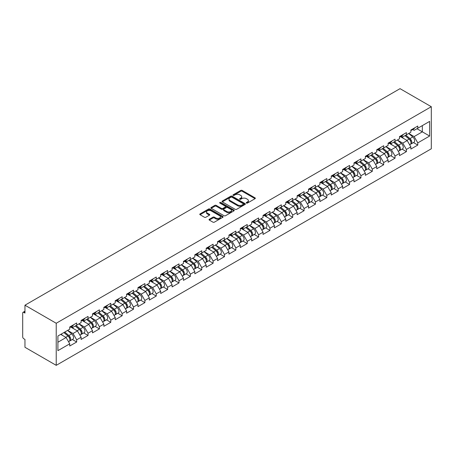 <?xml version="1.0" encoding="UTF-8"?>
<svg xmlns="http://www.w3.org/2000/svg" width="454" height="454" viewBox="0 0 454 454"><rect width="100%" height="100%" fill="white"/><g stroke="black" fill="none" stroke-linecap="round" stroke-linejoin="round"><path stroke-width="0.68" d="M246.443 203.069A0.709 0.409 0 0 0 247.447 203.069L255.046 198.682A1.01 0.585 0 0 0 255.347 198.267A1.01 0.585 0 0 0 255.046 197.853L242.169 190.419A1.01 0.585 0 0 0 240.739 190.419L233.14 194.806A0.709 0.409 0 0 0 232.93 195.095A0.709 0.409 0 0 0 233.14 195.385A0.709 0.409 0 0 0 234.139 195.385L235.121 194.817A3.24 1.867 0 0 1 239.701 194.817L240.773 195.436A3.24 1.867 0 0 1 241.721 196.758A3.24 1.867 0 0 1 240.773 198.08L239.791 198.648A0.709 0.409 0 0 0 239.581 198.937A0.709 0.409 0 0 0 239.791 199.227A0.709 0.409 0 0 0 240.79 199.227L241.778 198.659A3.24 1.867 0 0 1 246.357 198.659L247.43 199.278A3.24 1.867 0 0 1 248.378 200.6A3.24 1.867 0 0 1 247.43 201.922L246.443 202.49A0.709 0.409 0 0 0 246.238 202.779A0.709 0.409 0 0 0 246.443 203.069L246.443 202.49M209.334 219.248A1.01 0.585 0 0 0 209.033 219.662A1.01 0.585 0 0 0 209.334 220.077L212.943 222.159A1.01 0.585 0 0 0 214.373 222.159L222.818 217.29A1.01 0.585 0 0 0 223.113 216.876A1.01 0.585 0 0 0 222.818 216.462L209.941 209.027A1.01 0.585 0 0 0 208.511 209.027L200.066 213.902A1.01 0.585 0 0 0 199.771 214.311A1.01 0.585 0 0 0 200.066 214.725L204.431 217.245A1.01 0.585 0 0 0 205.861 217.245L209.476 215.162A1.01 0.585 0 0 0 209.771 214.748A1.01 0.585 0 0 0 209.476 214.333L207.313 213.085A2.707 1.561 0 0 1 206.519 211.978A2.707 1.561 0 0 1 208.187 210.537A2.707 1.561 0 0 1 211.138 210.877L219.617 215.769A2.707 1.561 0 0 1 220.411 216.876A2.707 1.561 0 0 1 218.737 218.317A2.707 1.561 0 0 1 215.786 217.977L214.373 217.165A1.01 0.585 0 0 0 212.943 217.165L209.334 219.248L209.334 220.077M24.959 305.207L400.031 88.661L431.3 106.713L56.228 323.259L24.959 305.207L24.959 313.073L23.795 312.403A1.544 0.891 -120 0 0 23.018 312.324A1.544 0.891 -120 0 0 22.7 313.033L22.7 336.851A1.544 0.891 -120 0 0 23.795 338.746L24.959 339.416L24.959 347.287L56.228 365.339L56.228 323.259M235.195 209.317A1.01 0.585 0 0 0 236.625 209.317L245.069 204.442A1.01 0.585 0 0 0 245.364 204.028A1.01 0.585 0 0 0 245.069 203.613L232.187 196.179A1.01 0.585 0 0 0 230.757 196.179L222.318 201.054A1.01 0.585 0 0 0 222.023 201.468A1.01 0.585 0 0 0 222.318 201.882L235.195 209.317M220.133 203.222A0.709 0.409 0 0 1 220.848 203.324L220.848 202.478L233.941 210.037A1.01 0.585 0 0 1 234.241 210.452A1.01 0.585 0 0 1 233.941 210.866L225.502 215.741A1.01 0.585 0 0 1 224.072 215.741L211.189 208.301L214.804 206.235L214.804 205.39L211.189 207.478A1.01 0.585 0 0 0 210.894 207.892A1.01 0.585 0 0 0 211.189 208.301L211.189 207.478M214.804 206.235A1.01 0.585 0 0 1 216.235 206.235L216.235 205.39A1.01 0.585 0 0 0 214.804 205.39M216.235 205.39L221.461 208.409A1.01 0.585 0 0 0 222.891 208.409L225.286 207.024A1.01 0.585 0 0 0 225.581 206.61A1.01 0.585 0 0 0 225.286 206.195L219.849 203.057A0.709 0.409 0 0 1 219.64 202.768A0.709 0.409 0 0 1 220.077 202.393A0.709 0.409 0 0 1 220.848 202.478M56.228 365.339L431.3 148.793L431.3 106.713M72.351 339.507L76.675 342.004L76.675 339.819L73.026 333.508L67.635 330.393M76.675 342.004L69.746 346.005L69.746 343.814L57.902 350.653L57.902 336.011L69.746 329.173L69.746 326.982L76.675 322.987L76.675 325.172L81.118 322.607L81.118 320.416L88.042 316.421L88.042 318.612L92.491 316.041L92.491 313.856L99.415 309.855L99.415 312.046L103.858 309.475L103.858 307.29L110.782 303.289L110.782 305.48L115.231 302.914L115.231 300.724L122.154 296.729L122.154 298.914L126.598 296.349L126.598 294.158L133.521 290.163L133.521 292.353L137.971 289.783L137.971 287.598L144.894 283.597L144.894 285.787L149.338 283.217L149.338 281.032L156.261 277.031L156.261 279.221L160.71 276.656L160.71 274.466L167.634 270.471L167.634 272.655L172.083 270.09L172.083 267.9L179.007 263.905L179.007 266.095L183.45 263.524L183.45 261.339L190.374 257.339L190.374 259.529L194.823 256.964L194.823 254.773L201.746 250.773L201.746 252.963L206.19 250.398L206.19 248.207L213.113 244.212L213.113 246.397L217.562 243.832L217.562 241.642L224.486 237.646L224.486 239.837L228.929 237.266L228.929 235.081L235.853 231.08L235.853 233.271L240.302 230.706L240.302 228.515L247.226 224.514L247.226 226.705L251.669 224.14L251.669 221.949L258.598 217.954L258.598 220.139L263.042 217.574L263.042 215.383L269.965 211.388L269.965 213.579L274.415 211.008L274.415 208.823L281.338 204.822L281.338 207.013L285.782 204.448L285.782 202.257L292.705 198.256L292.705 200.447L297.154 197.882L297.154 195.691L304.078 191.696L304.078 193.881L308.521 191.316L308.521 189.125L315.445 185.13L315.445 187.32L319.894 184.75L319.894 182.565L326.818 178.564L326.818 180.754L331.261 178.189L331.261 175.999L338.19 171.998L338.19 174.188L342.634 171.623L342.634 169.433L349.557 165.438L349.557 167.622L354.006 165.057L354.006 162.867L360.93 158.872L360.93 161.062L365.374 158.491L365.374 156.307L372.297 152.306L372.297 154.496L376.746 151.931L376.746 149.741L383.67 145.74L383.67 147.93L388.113 145.365L388.113 143.175L395.037 139.179L395.037 141.364L399.486 138.799L399.486 136.609L406.409 132.613L406.409 134.804L410.853 132.233L410.853 130.048L417.782 126.047L417.782 128.238L429.626 121.4L429.626 136.041L417.782 142.879L414.133 136.569L408.742 133.453M413.458 142.573L417.782 145.07L417.782 142.879M417.782 145.07L410.853 149.065L410.853 146.88L406.409 149.445L402.766 143.135L397.369 140.019M402.085 149.139L406.409 151.636L406.409 149.445M406.409 151.636L399.486 155.631L399.486 153.441L395.037 156.011L391.393 149.701L386.002 146.585M390.712 155.699L395.037 158.196L395.037 156.011M395.037 158.196L388.113 162.197L388.113 160.007L383.67 162.577L380.026 156.261L374.629 153.151M379.345 162.265L383.67 164.762L383.67 162.577M383.67 164.762L376.746 168.763L376.746 166.573L372.297 169.138L368.654 162.827L363.262 159.712M367.973 168.831L372.297 171.328L372.297 169.138M372.297 171.328L365.374 175.323L365.374 173.139L360.93 175.704L357.287 169.393L351.89 166.278M356.606 175.397L360.93 177.894L360.93 175.704M360.93 177.894L354.006 181.889L354.006 179.699L349.557 182.27L345.914 175.959L340.523 172.843M345.233 181.958L349.557 184.455L349.557 182.27M349.557 184.455L342.634 188.455L342.634 186.265L338.19 188.836L334.541 182.519L329.15 179.409M333.866 188.523L338.19 191.021L338.19 188.836M338.19 191.021L331.261 195.021L331.261 192.831L326.818 195.396L323.174 189.085L317.777 185.97M322.493 195.089L326.818 197.586L326.818 195.396M326.818 197.586L319.894 201.582L319.894 199.397L315.445 201.962L311.802 195.651L306.41 192.536M311.121 201.655L315.445 204.152L315.445 201.962M315.445 204.152L308.521 208.148L308.521 205.957L304.078 208.528L300.435 202.217L295.038 199.102M299.754 208.216L304.078 210.713L304.078 208.528M304.078 210.713L297.154 214.714L297.154 212.523L292.705 215.094L289.062 208.778L283.671 205.668M288.381 214.782L292.705 217.279L292.705 215.094M292.705 217.279L285.782 221.28L285.782 219.089L281.338 221.654L277.695 215.344L272.298 212.228M277.014 221.348L281.338 223.845L281.338 221.654M281.338 223.845L274.415 227.84L274.415 225.655L269.965 228.22L266.322 221.91L260.931 218.794M265.641 227.914L269.965 230.411L269.965 228.22M269.965 230.411L263.042 234.406L263.042 232.215L258.598 234.786L254.949 228.476L249.558 225.36M254.274 234.474L258.598 236.971L258.598 234.786M258.598 236.971L251.669 240.972L251.669 238.781L247.226 241.352L243.582 235.036L238.185 231.926M242.901 241.04L247.226 243.537L247.226 241.352M247.226 243.537L240.302 247.538L240.302 245.347L235.853 247.912L232.21 241.602L226.818 238.486M231.529 247.606L235.853 250.103L235.853 247.912M235.853 250.103L228.929 254.098L228.929 251.913L224.486 254.478L220.843 248.168L215.446 245.052M220.162 254.172L224.486 256.669L224.486 254.478M224.486 256.669L217.562 260.664L217.562 258.474L213.113 261.044L209.47 254.734L204.079 251.618M208.789 260.732L213.113 263.229L213.113 261.044M213.113 263.229L206.19 267.23L206.19 265.04L201.746 267.61L198.103 261.294L192.706 258.184M197.422 267.298L201.746 269.795L201.746 267.61M201.746 269.795L194.823 273.796L194.823 271.606L190.374 274.171L186.73 267.86L181.339 264.744M186.049 273.864L190.374 276.361L190.374 274.171M190.374 276.361L183.45 280.356L183.45 278.171L179.007 280.737L175.357 274.426L169.966 271.31M174.682 280.43L179.007 282.927L179.007 280.737M179.007 282.927L172.083 286.922L172.083 284.732L167.634 287.303L163.99 280.992L158.594 277.876M163.309 286.99L167.634 289.487L167.634 287.303M167.634 289.487L160.71 293.488L160.71 291.298L156.261 293.869L152.618 287.552L147.227 284.442M151.937 293.556L156.261 296.053L156.261 293.869M156.261 296.053L149.338 300.054L149.338 297.864L144.894 300.429L141.251 294.118L135.854 291.003M140.57 300.122L144.894 302.619L144.894 300.429M144.894 302.619L137.971 306.615L137.971 304.43L133.521 306.995L129.878 300.684L124.487 297.569M129.197 306.688L133.521 309.185L133.521 306.995M133.521 309.185L126.598 313.181L126.598 310.99L122.154 313.561L118.511 307.25L113.114 304.135M117.83 313.249L122.154 315.746L122.154 313.561M122.154 315.746L115.231 319.747L115.231 317.556L110.782 320.127L107.138 313.81L101.747 310.701M106.457 319.815L110.782 322.312L110.782 320.127M110.782 322.312L103.858 326.312L103.858 324.122L99.415 326.687L95.766 320.376L90.374 317.261M95.09 326.381L99.415 328.878L99.415 326.687M99.415 328.878L92.491 332.873L92.491 330.688L88.042 333.253L84.399 326.942L79.002 323.827M83.718 332.947L88.042 335.444L88.042 333.253M88.042 335.444L81.118 339.439L81.118 337.248L76.675 339.819M71.618 326.466L73.026 327.277L76.675 325.172M73.026 333.508L77.475 330.938L70.671 327.011M81.118 337.248L77.475 330.938M82.991 319.9L84.399 320.711L88.042 318.612M84.399 326.942L88.842 324.372L82.043 320.445M92.491 330.688L88.842 324.372M94.358 313.334L95.766 314.151L99.415 312.046M95.766 320.376L100.215 317.811L93.41 313.884M103.858 324.122L100.215 317.811M105.731 306.768L107.138 307.585L110.782 305.48M107.138 313.81L111.588 311.245L104.783 307.318M115.231 317.556L111.588 311.245M117.098 300.207L118.511 301.019L122.154 298.914M118.511 307.25L122.955 304.679L116.15 300.752M126.598 310.99L122.955 304.679M128.471 293.642L129.878 294.453L133.521 292.353M129.878 300.684L134.327 298.113L127.523 294.186M137.971 304.43L134.327 298.113M139.838 287.076L141.251 287.893L144.894 285.787M141.251 294.118L145.694 291.553L138.896 287.626M149.338 297.864L145.694 291.553M151.21 280.51L152.618 281.327L156.261 279.221M152.618 287.552L157.067 284.987L150.263 281.06M160.71 291.298L157.067 284.987M162.583 273.949L163.99 274.761L167.634 272.655M163.99 280.992L168.434 278.421L161.635 274.494M172.083 284.732L168.434 278.421M173.95 267.383L175.357 268.195L179.007 266.095M175.357 274.426L179.807 271.855L173.002 267.928M183.45 278.171L179.807 271.855M185.323 260.817L186.73 261.635L190.374 259.529M186.73 267.86L191.174 265.295L184.375 261.368M194.823 271.606L191.174 265.295M196.69 254.251L198.103 255.069L201.746 252.963M198.103 261.294L202.546 258.729L195.742 254.802M206.19 265.04L202.546 258.729M208.063 247.691L209.47 248.503L213.113 246.397M209.47 254.734L213.919 252.163L207.115 248.236M217.562 258.474L213.919 252.163M219.43 241.125L220.843 241.937L224.486 239.837M220.843 248.168L225.286 245.597L218.482 241.67M228.929 251.913L225.286 245.597M230.802 234.559L232.21 235.376L235.853 233.271M232.21 241.602L236.659 239.037L229.855 235.11M240.302 245.347L236.659 239.037M242.175 227.993L243.582 228.81L247.226 226.705M243.582 235.036L248.026 232.471L241.227 228.544M251.669 238.781L248.026 232.471M253.542 221.433L254.949 222.244L258.598 220.139M254.949 228.476L259.399 225.905L252.594 221.978M263.042 232.215L259.399 225.905M264.915 214.867L266.322 215.678L269.965 213.579M266.322 221.91L270.766 219.339L263.967 215.412M274.415 225.655L270.766 219.339M276.282 208.301L277.695 209.118L281.338 207.013M277.695 215.344L282.138 212.778L275.334 208.851M285.782 219.089L282.138 212.778M287.654 201.741L289.062 202.552L292.705 200.447M289.062 208.778L293.511 206.212L286.707 202.285M297.154 212.523L293.511 206.212M299.021 195.175L300.435 195.986L304.078 193.881M300.435 202.217L304.878 199.647L298.074 195.719M308.521 205.957L304.878 199.647M310.394 188.609L311.802 189.42L315.445 187.32M311.802 195.651L316.251 193.081L309.446 189.153M319.894 199.397L316.251 193.081M321.767 182.043L323.174 182.86L326.818 180.754M323.174 189.085L327.618 186.52L320.819 182.593M331.261 192.831L327.618 186.52M333.134 175.482L334.541 176.294L338.19 174.188M334.541 182.519L338.99 179.954L332.186 176.027M342.634 186.265L338.99 179.954M344.507 168.916L345.914 169.728L349.557 167.622M345.914 175.959L350.357 173.388L343.559 169.461M354.006 179.699L350.357 173.388M355.874 162.35L357.287 163.162L360.93 161.062M357.287 169.393L361.73 166.822L354.926 162.895M365.374 173.139L361.73 166.822M367.246 155.784L368.654 156.602L372.297 154.496M368.654 162.827L373.103 160.262L366.299 156.335M376.746 166.573L373.103 160.262M378.613 149.224L380.026 150.036L383.67 147.93M380.026 156.261L384.47 153.696L377.666 149.769M388.113 160.007L384.47 153.696M389.986 142.658L391.393 143.47L395.037 141.364M391.393 149.701L395.843 147.13L389.038 143.203M399.486 153.441L395.843 147.13M401.359 136.092L402.766 136.904L406.409 134.804M402.766 143.135L407.21 140.564L400.411 136.637M410.853 146.88L407.21 140.564M412.726 129.526L414.133 130.343L417.782 128.238M414.133 136.569L422.334 131.836L422.334 125.605L429.626 121.4M416.942 128.72L429.626 136.041M57.902 342.237L66.102 337.504L60.711 334.388M69.746 343.814L66.102 337.504M246.726 203.171L247.43 202.762A3.24 1.867 0 0 0 248.378 201.44L248.378 200.6M241.721 196.758L241.721 197.598A3.24 1.867 0 0 1 240.773 198.92L240.075 199.329M255.046 197.853L255.046 198.682L242.169 191.259A1.01 0.585 0 0 0 240.739 191.259L233.418 195.487M245.052 204.448L232.187 197.025A1.01 0.585 0 0 0 230.757 197.025L222.329 201.888L222.318 201.054M243.282 204.317A0.709 0.409 0 0 0 243.486 204.028A0.709 0.409 0 0 0 243.282 203.738L231.977 197.212A0.709 0.409 0 0 0 230.972 197.212L229.934 197.813A3.24 1.867 0 0 0 228.986 199.136A3.24 1.867 0 0 0 229.934 200.458L237.663 204.919A3.24 1.867 0 0 0 242.243 204.919L243.282 204.317L243.282 205.157A0.709 0.409 0 0 0 243.486 204.868L243.486 204.028M228.986 199.136L228.986 199.976A3.24 1.867 0 0 0 229.934 201.298L229.934 200.458M243.282 205.157L242.243 205.758A3.24 1.867 0 0 1 237.663 205.758L229.934 201.298M216.235 206.235L221.461 209.249A1.01 0.585 0 0 0 222.891 209.249L225.286 207.864A1.01 0.585 0 0 0 225.581 207.45L225.581 206.61M220.848 203.324L233.929 210.872M226.875 211.536A2.707 1.561 0 0 0 229.826 211.876A2.707 1.561 0 0 0 231.5 210.429A2.707 1.561 0 0 0 230.706 209.328L227.721 207.603A1.01 0.585 0 0 0 226.285 207.603L223.89 208.988A1.01 0.585 0 0 0 223.595 209.396A1.01 0.585 0 0 0 223.89 209.81L226.875 211.536L226.875 212.376A2.707 1.561 0 0 0 229.826 212.716A2.707 1.561 0 0 0 231.5 211.275L231.5 210.429M223.595 209.396L223.595 210.242A1.01 0.585 0 0 0 223.89 210.65L223.89 209.81M226.875 212.376L223.89 210.65M220.411 216.876L220.411 217.716A2.707 1.561 0 0 1 218.737 219.157A2.707 1.561 0 0 1 215.786 218.822L214.373 218.005A1.01 0.585 0 0 0 212.943 218.005L209.345 220.082M206.519 211.978L206.519 212.824A2.707 1.561 0 0 0 207.313 213.925L207.313 213.085M209.476 214.333L209.476 215.162L207.313 213.925M222.806 217.296L209.941 209.867A1.01 0.585 0 0 0 208.511 209.867L200.078 214.736M409.99 139.73L409.48 139.435M410.643 144.066A3.399 1.964 -120 0 0 411.137 143.912A3.399 1.964 -120 0 0 411.744 141.535A3.399 1.964 -120 0 0 409.973 138.572L405.87 135.11M411.137 143.912L413.94 142.295A3.399 1.964 -120 0 0 414.553 139.917A3.399 1.964 -120 0 0 412.782 136.955L408.679 133.493M405.082 135.57L409.763 139.514A2.06 1.192 60 0 1 410.876 142.057M409.639 144.775L410.263 144.417A3.399 1.964 -120 0 0 410.87 142.04A3.399 1.964 -120 0 0 409.099 139.077L404.996 135.615M403.816 138.606L401.047 136.268M411.767 129.521A3.399 1.964 60 0 1 411.137 130.446A3.399 1.964 60 0 1 410.853 130.559M414.576 127.897A3.399 1.964 60 0 1 413.94 128.828L411.137 130.446M398.618 146.296L398.107 146.001M399.27 150.632A3.399 1.964 -120 0 0 399.764 150.478A3.399 1.964 -120 0 0 400.377 148.1A3.399 1.964 -120 0 0 398.606 145.138L394.503 141.676M399.764 150.478L402.573 148.855A3.399 1.964 -120 0 0 403.18 146.477A3.399 1.964 -120 0 0 401.41 143.515L397.307 140.053M393.714 142.13L398.391 146.08A2.06 1.192 60 0 1 399.503 148.623M398.272 151.341L398.89 150.983A3.399 1.964 -120 0 0 399.503 148.606A3.399 1.964 -120 0 0 397.732 145.643L393.629 142.181M392.443 145.172L389.68 142.834M387.245 152.856L386.74 152.567M387.898 157.197A3.399 1.964 -120 0 0 388.397 157.044A3.399 1.964 -120 0 0 389.004 154.666A3.399 1.964 -120 0 0 387.234 151.704L383.131 148.242M388.397 157.044L391.2 155.421A3.399 1.964 -120 0 0 391.813 153.043A3.399 1.964 -120 0 0 390.043 150.081L385.94 146.619M382.342 148.696L387.024 152.646A2.06 1.192 60 0 1 388.136 155.183M386.899 157.907L387.517 157.544A3.399 1.964 -120 0 0 388.13 155.172A3.399 1.964 -120 0 0 386.36 152.209L382.257 148.747M381.076 151.732L378.307 149.4M375.878 159.422L375.367 159.127M376.531 163.758A3.399 1.964 -120 0 0 377.024 163.605A3.399 1.964 -120 0 0 377.637 161.227A3.399 1.964 -120 0 0 375.867 158.264L371.764 154.803M377.024 163.605L379.828 161.987A3.399 1.964 -120 0 0 380.441 159.609A3.399 1.964 -120 0 0 378.67 156.647L374.567 153.185M370.969 155.262L375.651 159.206A2.06 1.192 60 0 1 376.763 161.749M375.532 164.467L376.15 164.11A3.399 1.964 -120 0 0 376.763 161.732A3.399 1.964 -120 0 0 374.987 158.769L370.89 155.308M369.704 158.298L366.934 155.966M364.505 165.988L363.995 165.693M365.158 170.324A3.399 1.964 -120 0 0 365.652 170.171A3.399 1.964 -120 0 0 366.264 167.793A3.399 1.964 -120 0 0 364.494 164.83L360.391 161.369M365.652 170.171L368.461 168.553A3.399 1.964 -120 0 0 369.074 166.175A3.399 1.964 -120 0 0 367.297 163.213L363.2 159.751M359.602 161.828L364.278 165.772A2.06 1.192 60 0 1 365.396 168.315M364.159 171.033L364.778 170.676A3.399 1.964 -120 0 0 365.391 168.298A3.399 1.964 -120 0 0 363.62 165.335L359.517 161.874M358.337 164.864L355.567 162.526M353.138 172.554L352.627 172.259M353.791 176.89A3.399 1.964 -120 0 0 354.285 176.737A3.399 1.964 -120 0 0 354.897 174.359A3.399 1.964 -120 0 0 353.121 171.396L349.024 167.935M354.285 176.737L357.088 175.113A3.399 1.964 -120 0 0 357.701 172.736A3.399 1.964 -120 0 0 355.93 169.773L351.827 166.312M348.229 168.389L352.911 172.338A2.06 1.192 60 0 1 354.024 174.881M352.792 177.599L353.411 177.242A3.399 1.964 -120 0 0 354.018 174.864A3.399 1.964 -120 0 0 352.247 171.901L348.144 168.44M346.964 171.43L344.194 169.092M400.4 136.087A3.399 1.964 60 0 1 399.764 137.012A3.399 1.964 60 0 1 399.486 137.125M403.203 134.463A3.399 1.964 60 0 1 402.573 135.388L399.764 137.012M389.027 142.647A3.399 1.964 60 0 1 388.397 143.578A3.399 1.964 60 0 1 388.113 143.691M391.836 141.029A3.399 1.964 60 0 1 391.2 141.954L388.397 143.578M377.66 149.213A3.399 1.964 60 0 1 377.024 150.138A3.399 1.964 60 0 1 376.746 150.257M380.463 147.595A3.399 1.964 60 0 1 379.828 148.52L377.024 150.138M366.287 155.779A3.399 1.964 60 0 1 365.652 156.704A3.399 1.964 60 0 1 365.374 156.817M369.091 154.156A3.399 1.964 60 0 1 368.461 155.086L365.652 156.704M354.914 162.345A3.399 1.964 60 0 1 354.285 163.27A3.399 1.964 60 0 1 354.006 163.383M357.724 160.722A3.399 1.964 60 0 1 357.088 161.647L354.285 163.27M341.766 179.114L341.255 178.825M342.418 183.456A3.399 1.964 -120 0 0 342.912 183.303A3.399 1.964 -120 0 0 343.525 180.925A3.399 1.964 -120 0 0 341.754 177.962L337.651 174.501M342.912 183.303L345.721 181.679A3.399 1.964 -120 0 0 346.328 179.302A3.399 1.964 -120 0 0 344.558 176.339L340.455 172.878M336.862 174.955L341.539 178.904A2.06 1.192 60 0 1 342.651 181.441M341.419 184.165L342.038 183.802A3.399 1.964 -120 0 0 342.651 181.43A3.399 1.964 -120 0 0 340.88 178.467L336.777 175.006M335.591 177.991L332.827 175.658M343.547 168.905A3.399 1.964 60 0 1 342.912 169.836A3.399 1.964 60 0 1 342.634 169.949M346.351 167.288A3.399 1.964 60 0 1 345.721 168.213L342.912 169.836M330.399 185.68L329.888 185.385M331.051 190.016A3.399 1.964 -120 0 0 331.545 189.863A3.399 1.964 -120 0 0 332.152 187.485A3.399 1.964 -120 0 0 330.381 184.523L326.278 181.061M331.545 189.863L334.348 188.245A3.399 1.964 -120 0 0 334.961 185.868A3.399 1.964 -120 0 0 333.191 182.905L329.088 179.444M325.49 181.521L330.171 185.465A2.06 1.192 60 0 1 331.284 188.007M330.047 190.725L330.671 190.368A3.399 1.964 -120 0 0 331.278 187.99A3.399 1.964 -120 0 0 329.508 185.028L325.404 181.566M324.224 184.557L321.455 182.224M332.175 175.471A3.399 1.964 60 0 1 331.545 176.396A3.399 1.964 60 0 1 331.261 176.515M334.984 173.854A3.399 1.964 60 0 1 334.348 174.779L331.545 176.396M319.026 192.246L318.515 191.951M319.678 196.582A3.399 1.964 -120 0 0 320.172 196.429A3.399 1.964 -120 0 0 320.785 194.051A3.399 1.964 -120 0 0 319.014 191.089L314.911 187.627M320.172 196.429L322.981 194.811A3.399 1.964 -120 0 0 323.589 192.434A3.399 1.964 -120 0 0 321.818 189.471L317.715 186.009M314.123 188.087L318.799 192.031A2.06 1.192 60 0 1 319.911 194.573M318.68 197.291L319.298 196.934A3.399 1.964 -120 0 0 319.911 194.556A3.399 1.964 -120 0 0 318.141 191.594L314.037 188.132M312.851 191.123L310.088 188.785M320.808 182.037A3.399 1.964 60 0 1 320.172 182.962A3.399 1.964 60 0 1 319.894 183.076M323.611 180.414A3.399 1.964 60 0 1 322.981 181.345L320.172 182.962M307.653 198.812L307.148 198.517M308.306 203.148A3.399 1.964 -120 0 0 308.805 202.995A3.399 1.964 -120 0 0 309.412 200.617A3.399 1.964 -120 0 0 307.642 197.655L303.539 194.193M308.805 202.995L311.609 201.372A3.399 1.964 -120 0 0 312.221 198.994A3.399 1.964 -120 0 0 310.451 196.032L306.348 192.57M302.75 194.647L307.432 198.597A2.06 1.192 60 0 1 308.544 201.139M307.307 203.857L307.925 203.5A3.399 1.964 -120 0 0 308.538 201.122A3.399 1.964 -120 0 0 306.768 198.16L302.665 194.698M301.484 197.689L298.715 195.351M309.435 188.603A3.399 1.964 60 0 1 308.805 189.528A3.399 1.964 60 0 1 308.521 189.641M312.244 186.98A3.399 1.964 60 0 1 311.609 187.905L308.805 189.528M296.286 205.373L295.775 205.083M296.939 209.714A3.399 1.964 -120 0 0 297.432 209.561A3.399 1.964 -120 0 0 298.045 207.183A3.399 1.964 -120 0 0 296.275 204.221L292.172 200.759M297.432 209.561L300.236 207.938A3.399 1.964 -120 0 0 300.849 205.56A3.399 1.964 -120 0 0 299.078 202.597L294.975 199.136M291.377 201.213L296.059 205.163A2.06 1.192 60 0 1 297.171 207.699M295.94 210.423L296.558 210.06A3.399 1.964 -120 0 0 297.171 207.688A3.399 1.964 -120 0 0 295.395 204.726L291.298 201.264M290.112 204.249L287.342 201.917M298.068 195.163A3.399 1.964 60 0 1 297.432 196.094A3.399 1.964 60 0 1 297.154 196.207M300.871 193.546A3.399 1.964 60 0 1 300.236 194.471L297.432 196.094M284.913 211.939L284.403 211.643M285.566 216.274A3.399 1.964 -120 0 0 286.06 216.121A3.399 1.964 -120 0 0 286.673 213.743A3.399 1.964 -120 0 0 284.902 210.781L280.799 207.319M286.06 216.121L288.869 214.504A3.399 1.964 -120 0 0 289.482 212.126A3.399 1.964 -120 0 0 287.705 209.163L283.608 205.702M280.01 207.779L284.686 211.723A2.06 1.192 60 0 1 285.804 214.265M284.567 216.984L285.186 216.626A3.399 1.964 -120 0 0 285.799 214.248A3.399 1.964 -120 0 0 284.028 211.286L279.925 207.824M278.745 210.815L275.975 208.482M286.695 201.729A3.399 1.964 60 0 1 286.06 202.654A3.399 1.964 60 0 1 285.782 202.773M289.499 200.112A3.399 1.964 60 0 1 288.869 201.037L286.06 202.654M273.546 218.505L273.036 218.209M274.199 222.84A3.399 1.964 -120 0 0 274.693 222.687A3.399 1.964 -120 0 0 275.306 220.309A3.399 1.964 -120 0 0 273.529 217.347L269.432 213.885M274.693 222.687L277.496 221.07A3.399 1.964 -120 0 0 278.109 218.692A3.399 1.964 -120 0 0 276.338 215.729L272.235 212.268M268.637 214.345L273.319 218.289A2.06 1.192 60 0 1 274.432 220.831M273.2 223.55L273.819 223.192A3.399 1.964 -120 0 0 274.426 220.814A3.399 1.964 -120 0 0 272.655 217.852L268.552 214.39M267.372 217.381L264.603 215.043M275.323 208.295A3.399 1.964 60 0 1 274.693 209.22A3.399 1.964 60 0 1 274.415 209.334M278.132 206.672A3.399 1.964 60 0 1 277.496 207.603L274.693 209.22M262.174 225.071L261.663 224.775M262.826 229.406A3.399 1.964 -120 0 0 263.32 229.253A3.399 1.964 -120 0 0 263.933 226.875A3.399 1.964 -120 0 0 262.162 223.913L258.059 220.451M263.32 229.253L266.129 227.63A3.399 1.964 -120 0 0 266.736 225.252A3.399 1.964 -120 0 0 264.966 222.29L260.863 218.828M257.27 220.905L261.947 224.855A2.06 1.192 60 0 1 263.059 227.397M261.827 230.116L262.446 229.758A3.399 1.964 -120 0 0 263.059 227.38A3.399 1.964 -120 0 0 261.288 224.418L257.185 220.956M255.999 223.947L253.236 221.609M263.956 214.861A3.399 1.964 60 0 1 263.32 215.786A3.399 1.964 60 0 1 263.042 215.9M266.759 213.238A3.399 1.964 60 0 1 266.129 214.163L263.32 215.786M250.807 231.631L250.296 231.341M251.459 235.972A3.399 1.964 -120 0 0 251.953 235.819A3.399 1.964 -120 0 0 252.56 233.441A3.399 1.964 -120 0 0 250.79 230.479L246.687 227.017M251.953 235.819L254.756 234.196A3.399 1.964 -120 0 0 255.369 231.818A3.399 1.964 -120 0 0 253.599 228.856L249.496 225.394M245.898 227.471L250.58 231.421A2.06 1.192 60 0 1 251.692 233.958M250.455 236.682L251.079 236.318A3.399 1.964 -120 0 0 251.686 233.946A3.399 1.964 -120 0 0 249.916 230.984L245.813 227.522M244.632 230.507L241.863 228.175M252.583 221.421A3.399 1.964 60 0 1 251.953 222.352A3.399 1.964 60 0 1 251.669 222.466M255.392 219.804A3.399 1.964 60 0 1 254.756 220.729L251.953 222.352M239.434 238.197L238.923 237.902M240.087 242.532A3.399 1.964 -120 0 0 240.58 242.379A3.399 1.964 -120 0 0 241.193 240.001A3.399 1.964 -120 0 0 239.423 237.039L235.32 233.577M240.58 242.379L243.389 240.762A3.399 1.964 -120 0 0 243.997 238.384A3.399 1.964 -120 0 0 242.226 235.422L238.123 231.96M234.531 234.037L239.207 237.981A2.06 1.192 60 0 1 240.319 240.524M239.088 243.242L239.706 242.884A3.399 1.964 -120 0 0 240.319 240.507A3.399 1.964 -120 0 0 238.549 237.544L234.446 234.082M233.26 237.073L230.496 234.741M241.216 227.987A3.399 1.964 60 0 1 240.58 228.912A3.399 1.964 60 0 1 240.302 229.032M244.019 226.37A3.399 1.964 60 0 1 243.389 227.295L240.58 228.912M228.067 244.763L227.556 244.468M228.714 249.098A3.399 1.964 -120 0 0 229.213 248.945A3.399 1.964 -120 0 0 229.82 246.567A3.399 1.964 -120 0 0 228.05 243.605L223.947 240.143M229.213 248.945L232.017 247.328A3.399 1.964 -120 0 0 232.63 244.95A3.399 1.964 -120 0 0 230.859 241.988L226.756 238.526M223.158 240.603L227.84 244.547A2.06 1.192 60 0 1 228.952 247.089M227.715 249.808L228.334 249.45A3.399 1.964 -120 0 0 228.947 247.072A3.399 1.964 -120 0 0 227.176 244.11L223.073 240.648M221.893 243.639L219.123 241.301M229.843 234.553A3.399 1.964 60 0 1 229.213 235.478A3.399 1.964 60 0 1 228.929 235.592M232.652 232.93A3.399 1.964 60 0 1 232.017 233.861L229.213 235.478M216.694 251.329L216.183 251.034M217.347 255.664A3.399 1.964 -120 0 0 217.841 255.511A3.399 1.964 -120 0 0 218.453 253.133A3.399 1.964 -120 0 0 216.683 250.171L212.58 246.709M217.841 255.511L220.644 253.888A3.399 1.964 -120 0 0 221.257 251.51A3.399 1.964 -120 0 0 219.486 248.548L215.383 245.086M211.791 247.163L216.467 251.113A2.06 1.192 60 0 1 217.579 253.655M216.348 256.374L216.967 256.016A3.399 1.964 -120 0 0 217.579 253.638A3.399 1.964 -120 0 0 215.803 250.676L211.706 247.214M210.52 250.205L207.75 247.867M218.476 241.119A3.399 1.964 60 0 1 217.841 242.044A3.399 1.964 60 0 1 217.562 242.158M221.28 239.496A3.399 1.964 60 0 1 220.644 240.421L217.841 242.044M205.322 257.889L204.811 257.6M205.974 262.23A3.399 1.964 -120 0 0 206.468 262.077A3.399 1.964 -120 0 0 207.081 259.699A3.399 1.964 -120 0 0 205.31 256.737L201.207 253.275M206.468 262.077L209.277 260.454A3.399 1.964 -120 0 0 209.89 258.076A3.399 1.964 -120 0 0 208.114 255.114L204.016 251.652M200.418 253.729L205.1 257.679A2.06 1.192 60 0 1 206.212 260.216M204.975 262.94L205.594 262.577A3.399 1.964 -120 0 0 206.207 260.204A3.399 1.964 -120 0 0 204.436 257.242L200.333 253.78M199.153 256.765L196.383 254.433M207.103 247.68A3.399 1.964 60 0 1 206.468 248.61A3.399 1.964 60 0 1 206.19 248.724M209.907 246.062A3.399 1.964 60 0 1 209.277 246.987L206.468 248.61M193.954 264.455L193.444 264.16M194.607 268.791A3.399 1.964 -120 0 0 195.101 268.637A3.399 1.964 -120 0 0 195.714 266.26A3.399 1.964 -120 0 0 193.937 263.297L189.84 259.836M195.101 268.637L197.904 267.02A3.399 1.964 -120 0 0 198.517 264.642A3.399 1.964 -120 0 0 196.747 261.68L192.644 258.218M189.046 260.295L193.727 264.239A2.06 1.192 60 0 1 194.84 266.782M193.608 269.5L194.227 269.143A3.399 1.964 -120 0 0 194.834 266.765A3.399 1.964 -120 0 0 193.064 263.802L188.96 260.341M187.78 263.331L185.011 260.999M195.731 254.246A3.399 1.964 60 0 1 195.101 255.171A3.399 1.964 60 0 1 194.823 255.29M198.54 252.628A3.399 1.964 60 0 1 197.904 253.553L195.101 255.171M182.582 271.021L182.071 270.726M183.234 275.357A3.399 1.964 -120 0 0 183.728 275.203A3.399 1.964 -120 0 0 184.341 272.826A3.399 1.964 -120 0 0 182.57 269.863L178.467 266.402M183.728 275.203L186.537 273.586A3.399 1.964 -120 0 0 187.15 271.208A3.399 1.964 -120 0 0 185.374 268.246L181.277 264.784M177.679 266.861L182.355 270.805A2.06 1.192 60 0 1 183.467 273.348M182.236 276.066L182.854 275.709A3.399 1.964 -120 0 0 183.467 273.331A3.399 1.964 -120 0 0 181.696 270.368L177.593 266.907M176.413 269.897L173.644 267.559M184.364 260.812A3.399 1.964 60 0 1 183.728 261.737A3.399 1.964 60 0 1 183.45 261.85M187.167 259.189A3.399 1.964 60 0 1 186.537 260.119L183.728 261.737M171.215 277.587L170.704 277.292M171.867 281.923A3.399 1.964 -120 0 0 172.361 281.769A3.399 1.964 -120 0 0 172.968 279.392A3.399 1.964 -120 0 0 171.198 276.429L167.095 272.968M172.361 281.769L175.165 280.146A3.399 1.964 -120 0 0 175.777 277.769A3.399 1.964 -120 0 0 174.007 274.806L169.904 271.344M166.306 273.421L170.988 277.371A2.06 1.192 60 0 1 172.1 279.914M170.863 282.632L171.487 282.274A3.399 1.964 -120 0 0 172.094 279.897A3.399 1.964 -120 0 0 170.324 276.934L166.221 273.473M165.04 276.463L162.271 274.125M172.991 267.378A3.399 1.964 60 0 1 172.361 268.303A3.399 1.964 60 0 1 172.083 268.416M175.8 265.755A3.399 1.964 60 0 1 175.165 266.68L172.361 268.303M159.842 284.147L159.331 283.858M160.495 288.489A3.399 1.964 -120 0 0 160.988 288.33A3.399 1.964 -120 0 0 161.601 285.958A3.399 1.964 -120 0 0 159.831 282.995L155.728 279.533M160.988 288.33L163.798 286.712A3.399 1.964 -120 0 0 164.405 284.335A3.399 1.964 -120 0 0 162.634 281.372L158.531 277.91M154.939 279.987L159.615 283.937A2.06 1.192 60 0 1 160.727 286.474M159.496 289.198L160.114 288.835A3.399 1.964 -120 0 0 160.727 286.463A3.399 1.964 -120 0 0 158.957 283.5L154.854 280.039M153.668 283.024L150.904 280.691M161.624 273.938A3.399 1.964 60 0 1 160.988 274.869A3.399 1.964 60 0 1 160.71 274.982M164.427 272.321A3.399 1.964 60 0 1 163.798 273.246L160.988 274.869M148.475 290.713L147.964 290.418M149.122 295.049A3.399 1.964 -120 0 0 149.621 294.896A3.399 1.964 -120 0 0 150.229 292.518A3.399 1.964 -120 0 0 148.458 289.556L144.355 286.094M149.621 294.896L152.425 293.278A3.399 1.964 -120 0 0 153.038 290.901A3.399 1.964 -120 0 0 151.267 287.938L147.164 284.476M143.566 286.553L148.248 290.498A2.06 1.192 60 0 1 149.36 293.04M148.123 295.758L148.747 295.401A3.399 1.964 -120 0 0 149.355 293.023A3.399 1.964 -120 0 0 147.584 290.061L143.481 286.599M142.301 289.59L139.531 287.257M150.251 280.504A3.399 1.964 60 0 1 149.621 281.429A3.399 1.964 60 0 1 149.338 281.548M153.06 278.887A3.399 1.964 60 0 1 152.425 279.812L149.621 281.429M137.102 297.279L136.592 296.984M137.755 301.615A3.399 1.964 -120 0 0 138.249 301.462A3.399 1.964 -120 0 0 138.862 299.084A3.399 1.964 -120 0 0 137.091 296.121L132.988 292.66M138.249 301.462L141.058 299.844A3.399 1.964 -120 0 0 141.665 297.466A3.399 1.964 -120 0 0 139.894 294.504L135.791 291.042M132.199 293.119L136.875 297.064A2.06 1.192 60 0 1 137.988 299.606M136.756 302.324L137.375 301.967A3.399 1.964 -120 0 0 137.988 299.589A3.399 1.964 -120 0 0 136.211 296.627L132.114 293.165M130.928 296.156L128.159 293.817M138.884 287.07A3.399 1.964 60 0 1 138.249 287.995A3.399 1.964 60 0 1 137.971 288.108M141.688 285.447A3.399 1.964 60 0 1 141.058 286.378L138.249 287.995M125.73 303.845L125.225 303.55M126.382 308.181A3.399 1.964 -120 0 0 126.876 308.028A3.399 1.964 -120 0 0 127.489 305.65A3.399 1.964 -120 0 0 125.718 302.687L121.615 299.226M126.876 308.028L129.685 306.405A3.399 1.964 -120 0 0 130.298 304.027A3.399 1.964 -120 0 0 128.527 301.064L124.424 297.603M120.826 299.68L125.508 303.63A2.06 1.192 60 0 1 126.621 306.172M125.383 308.89L126.002 308.533A3.399 1.964 -120 0 0 126.615 306.155A3.399 1.964 -120 0 0 124.844 303.193L120.741 299.731M119.561 302.722L116.792 300.383M127.512 293.636A3.399 1.964 60 0 1 126.876 294.561A3.399 1.964 60 0 1 126.598 294.674M130.321 292.013A3.399 1.964 60 0 1 129.685 292.938L126.876 294.561M114.363 310.405L113.852 310.116M115.015 314.747A3.399 1.964 -120 0 0 115.509 314.588A3.399 1.964 -120 0 0 116.122 312.216A3.399 1.964 -120 0 0 114.346 309.253L110.248 305.792M115.509 314.588L118.312 312.971A3.399 1.964 -120 0 0 118.925 310.593A3.399 1.964 -120 0 0 117.155 307.63L113.052 304.169M109.454 306.246L114.136 310.196A2.06 1.192 60 0 1 115.248 312.732M114.016 315.456L114.635 315.093A3.399 1.964 -120 0 0 115.248 312.721A3.399 1.964 -120 0 0 113.472 309.759L109.374 306.297M108.188 309.282L105.419 306.949M116.139 300.196A3.399 1.964 60 0 1 115.509 301.127A3.399 1.964 60 0 1 115.231 301.24M118.948 298.579A3.399 1.964 60 0 1 118.312 299.504L115.509 301.127M102.99 316.971L102.479 316.676M103.643 321.307A3.399 1.964 -120 0 0 104.136 321.154A3.399 1.964 -120 0 0 104.749 318.776A3.399 1.964 -120 0 0 102.979 315.814L98.876 312.352M104.136 321.154L106.945 319.537A3.399 1.964 -120 0 0 107.558 317.159A3.399 1.964 -120 0 0 105.782 314.196L101.685 310.735M98.087 312.812L102.763 316.756A2.06 1.192 60 0 1 103.881 319.298M102.644 322.017L103.262 321.659A3.399 1.964 -120 0 0 103.875 319.281A3.399 1.964 -120 0 0 102.105 316.319L98.002 312.857M96.821 315.848L94.052 313.515M104.772 306.762A3.399 1.964 60 0 1 104.136 307.687A3.399 1.964 60 0 1 103.858 307.806M107.575 305.145A3.399 1.964 60 0 1 106.945 306.07L104.136 307.687M91.623 323.537L91.112 323.242M92.275 327.873A3.399 1.964 -120 0 0 92.769 327.72A3.399 1.964 -120 0 0 93.376 325.342A3.399 1.964 -120 0 0 91.606 322.38L87.508 318.918M92.769 327.72L95.573 326.103A3.399 1.964 -120 0 0 96.186 323.725A3.399 1.964 -120 0 0 94.415 320.762L90.312 317.301M86.714 319.378L91.396 323.322A2.06 1.192 60 0 1 92.508 325.864M91.277 328.582L91.895 328.225A3.399 1.964 -120 0 0 92.502 325.847A3.399 1.964 -120 0 0 90.732 322.885L86.629 319.423M85.448 322.414L82.679 320.076M93.399 313.328A3.399 1.964 60 0 1 92.769 314.253A3.399 1.964 60 0 1 92.491 314.367M96.208 311.705A3.399 1.964 60 0 1 95.573 312.636L92.769 314.253M80.25 330.103L79.739 329.808M80.903 334.439A3.399 1.964 -120 0 0 81.397 334.286A3.399 1.964 -120 0 0 82.009 331.908A3.399 1.964 -120 0 0 80.239 328.946L76.136 325.484M81.397 334.286L84.206 332.663A3.399 1.964 -120 0 0 84.813 330.285A3.399 1.964 -120 0 0 83.042 327.323L78.939 323.861M75.347 325.938L80.023 329.888A2.06 1.192 60 0 1 81.135 332.43M79.904 335.148L80.523 334.791A3.399 1.964 -120 0 0 81.135 332.413A3.399 1.964 -120 0 0 79.365 329.451L75.262 325.989M74.076 328.98L71.312 326.642M82.032 319.894A3.399 1.964 60 0 1 81.397 320.819A3.399 1.964 60 0 1 81.118 320.933M84.836 318.271A3.399 1.964 60 0 1 84.206 319.196L81.397 320.819M68.883 336.664L68.372 336.374M69.536 341.005A3.399 1.964 -120 0 0 70.029 340.846A3.399 1.964 -120 0 0 70.637 338.474A3.399 1.964 -120 0 0 68.866 335.512L64.763 332.05M70.029 340.846L72.833 339.229A3.399 1.964 -120 0 0 73.446 336.851A3.399 1.964 -120 0 0 71.675 333.889L67.572 330.427M63.974 332.504L68.656 336.454A2.06 1.192 60 0 1 69.768 338.99M68.531 341.709L69.156 341.351A3.399 1.964 -120 0 0 69.763 338.979A3.399 1.964 -120 0 0 67.992 336.017L63.889 332.555M62.709 335.54L61.086 334.172M70.659 326.454A3.399 1.964 60 0 1 70.029 327.385A3.399 1.964 60 0 1 69.746 327.499M73.469 324.837A3.399 1.964 60 0 1 72.833 325.762L70.029 327.385M24.959 311.728L23.795 312.403M247.43 202.762L247.43 201.922M239.791 199.227L239.791 198.648M240.773 198.92L240.773 198.08M233.14 195.385L233.14 194.806M240.739 191.259L240.739 190.419M242.169 191.259L242.169 190.419M230.757 197.025L230.757 196.179M232.187 197.025L232.187 196.179M245.069 204.442L245.069 203.613M237.663 205.758L237.663 204.919M242.243 205.758L242.243 204.919M221.461 209.249L221.461 208.409M222.891 209.249L222.891 208.409M225.286 207.864L225.286 207.024M233.941 210.866L233.941 210.037M212.943 218.005L212.943 217.165M214.373 218.005L214.373 217.165M215.786 218.822L215.786 217.977M200.066 214.725L200.066 213.902M208.511 209.867L208.511 209.027M209.941 209.867L209.941 209.027M222.818 217.29L222.818 216.462M409.973 138.572L412.782 136.955M406.863 140.365L409.099 139.077M398.606 145.138L401.41 143.515M395.496 146.931L397.732 145.643M387.234 151.704L390.043 150.081M384.124 153.497L386.36 152.209M375.867 158.264L378.67 156.647M372.757 160.063L374.987 158.769M364.494 164.83L367.297 163.213M361.384 166.624L363.62 165.335M353.121 171.396L355.93 169.773M350.017 173.19L352.247 171.901M341.754 177.962L344.558 176.339M338.644 179.756L340.88 178.467M330.381 184.523L333.191 182.905M327.272 186.322L329.508 185.028M319.014 191.089L321.818 189.471M315.905 192.882L318.141 191.594M307.642 197.655L310.451 196.032M304.532 199.448L306.768 198.16M296.275 204.221L299.078 202.597M293.165 206.014L295.395 204.726M284.902 210.781L287.705 209.163M281.792 212.58L284.028 211.286M273.529 217.347L276.338 215.729M270.425 219.14L272.655 217.852M262.162 223.913L264.966 222.29M259.052 225.706L261.288 224.418M250.79 230.479L253.599 228.856M247.68 232.272L249.916 230.984M239.423 237.039L242.226 235.422M236.313 238.838L238.549 237.544M228.05 243.605L230.859 241.988M224.94 245.398L227.176 244.11M216.683 250.171L219.486 248.548M213.573 251.964L215.803 250.676M205.31 256.737L208.114 255.114M202.2 258.53L204.436 257.242M193.937 263.297L196.747 261.68M190.833 265.096L193.064 263.802M182.57 269.863L185.374 268.246M179.461 271.657L181.696 270.368M171.198 276.429L174.007 274.806M168.088 278.223L170.324 276.934M159.831 282.995L162.634 281.372M156.721 284.789L158.957 283.5M148.458 289.556L151.267 287.938M145.348 291.354L147.584 290.061M137.091 296.121L139.894 294.504M133.981 297.915L136.211 296.627M125.718 302.687L128.527 301.064M122.608 304.481L124.844 303.193M114.346 309.253L117.155 307.63M111.241 311.047L113.472 309.759M102.979 315.814L105.782 314.196M99.869 317.613L102.105 316.319M91.606 322.38L94.415 320.762M88.502 324.173L90.732 322.885M80.239 328.946L83.042 327.323M77.129 330.739L79.365 329.451M68.866 335.512L71.675 333.889M65.756 337.305L67.992 336.017M24.959 311.206L23.018 312.324"/></g></svg>
